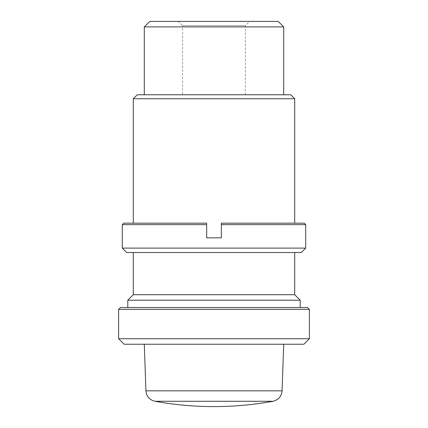 <?xml version="1.0" encoding="UTF-8"?>
<svg xmlns="http://www.w3.org/2000/svg" width="428" height="428" viewBox="0 0 428 428"><rect width="100%" height="100%" fill="white"/><g stroke="black" fill="none" stroke-linecap="round" stroke-linejoin="round"><path stroke-width="0.32" stroke-dasharray="2.14 1.6" d="M305.715 224.641L221.335 224.641L221.335 237.845L221.335 223.17L221.335 237.845L206.665 237.845L221.335 237.845L206.665 237.845L206.665 223.17L123.751 223.17M122.285 224.641L206.665 224.641L206.665 237.845L206.665 223.17L133.29 223.17L206.665 223.17M305.715 248.117L122.285 248.117M304.249 223.17L221.335 223.17M301.312 252.52L126.688 252.52M133.29 252.52L294.71 252.52L133.29 252.52M178.31 21.4L249.69 21.4L178.31 21.4L182.574 25.664L245.426 25.664L182.574 25.664L182.574 94.77L245.426 94.77L182.574 94.77M278.2 21.4L149.8 21.4M283.705 26.905L144.295 26.905M144.295 94.77L283.705 94.77L144.295 94.77M290.735 94.77L137.265 94.77M294.71 98.745L133.29 98.745M294.71 294.71L133.29 294.71M144.295 344.235L283.705 344.235L144.295 344.235M303.88 344.235L124.12 344.235M309.385 338.73L118.615 338.73M309.385 309.385L118.615 309.385M307.55 307.55L120.45 307.55M127.79 307.55L300.21 307.55L127.79 307.55M300.21 300.21L127.79 300.21M273.043 401.277L154.957 401.277M282.073 390.834L145.927 390.834M245.426 94.77L245.426 25.664L249.69 21.4"/><path stroke-width="0.64" d="M122.285 248.117L305.715 248.117L301.312 252.52L126.688 252.52L122.285 248.117L122.285 224.641L206.665 224.641L206.665 223.17L206.665 237.845L221.335 237.845L221.335 223.17L304.249 223.17L305.715 224.641L221.335 224.641L221.335 223.17M122.285 224.641L123.751 223.17L206.665 223.17M149.8 21.4L278.2 21.4L283.705 26.905L144.295 26.905L149.8 21.4M144.295 94.77L144.295 26.905M137.265 94.77L290.735 94.77L294.71 98.745L133.29 98.745L137.265 94.77M133.29 223.17L133.29 98.745M294.71 252.52L294.71 294.71L133.29 294.71L133.29 252.52M154.957 401.277A330.17 330.17 0 0 0 273.043 401.277L154.957 401.277C149.506 399.907 146.494 396.424 145.927 390.834L144.295 344.235M118.615 338.73L124.12 344.235L303.88 344.235L309.385 338.73L309.385 309.385L118.615 309.385L118.615 338.73L309.385 338.73M118.615 309.385L120.45 307.55L307.55 307.55L309.385 309.385M127.79 307.55L127.79 300.21L300.21 300.21L300.21 307.55M133.29 294.71L127.79 300.21M145.927 390.834L282.073 390.834L283.705 344.235M305.715 248.117L305.715 224.641M283.705 94.77L283.705 26.905M294.71 223.17L294.71 98.745M273.043 401.277C278.494 399.907 281.506 396.424 282.073 390.834M294.71 294.71L300.21 300.21"/></g></svg>

